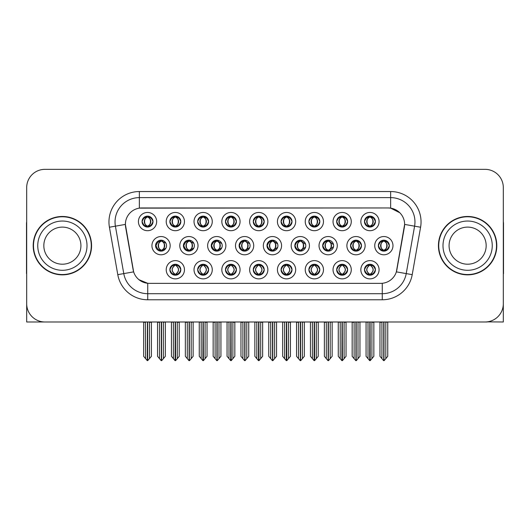 <?xml version="1.0" encoding="UTF-8"?>
<svg xmlns="http://www.w3.org/2000/svg" width="530" height="530" viewBox="0 0 530 530"><rect width="100%" height="100%" fill="white"/><g stroke="black" fill="none" stroke-linecap="round" stroke-linejoin="round"><path stroke-width="0.79" d="M142.066 221.58A5.472 5.472 0 0 0 147.539 227.052A5.472 5.472 0 0 0 153.011 221.58A5.472 5.472 0 0 0 147.539 216.107A5.472 5.472 0 0 0 142.066 221.58L142.113 221.58C143.199 218.605 144.617 217.128 146.379 217.161L146.008 216.326M138.416 221.58A9.123 9.123 0 0 0 147.539 230.702A9.123 9.123 0 0 0 156.661 221.58A9.123 9.123 0 0 0 147.539 212.457A9.123 9.123 0 0 0 138.416 221.58M239.129 245.662A5.472 5.472 0 0 0 244.602 251.134A5.472 5.472 0 0 0 250.074 245.662A5.472 5.472 0 0 0 244.602 240.189A5.472 5.472 0 0 0 239.129 245.662L239.427 245.662C240.507 242.687 241.925 241.21 243.687 241.243L243.29 240.348M235.486 245.662A9.123 9.123 0 0 0 244.602 254.784A9.123 9.123 0 0 0 253.724 245.662A9.123 9.123 0 0 0 244.602 236.539A9.123 9.123 0 0 0 235.486 245.662M336.683 269.743A5.472 5.472 0 0 0 342.155 275.216A5.472 5.472 0 0 0 347.627 269.743A5.472 5.472 0 0 0 342.155 264.271A5.472 5.472 0 0 0 336.683 269.743L336.735 269.743C337.769 272.692 339.193 274.162 341.002 274.162L341.651 274.162C338.027 271.214 338.027 268.266 341.651 265.318L341.83 265.318C338.113 268.266 338.113 271.214 341.83 274.162L341.373 275.163L341.83 274.162C337.981 271.214 337.981 268.266 341.83 265.318L341.373 264.324L341.83 265.318L341.002 265.318C339.226 265.285 337.802 266.762 336.735 269.743M333.032 269.743A9.123 9.123 0 0 0 342.155 278.866A9.123 9.123 0 0 0 351.277 269.743A9.123 9.123 0 0 0 342.155 260.621A9.123 9.123 0 0 0 333.032 269.743M155.575 245.662A5.472 5.472 0 0 0 161.047 251.134A5.472 5.472 0 0 0 166.526 245.662A5.472 5.472 0 0 0 161.047 240.189A5.472 5.472 0 0 0 155.575 245.662L156.019 245.662C157.099 242.687 158.516 241.21 160.279 241.243L159.868 240.315M151.931 245.662A9.123 9.123 0 0 0 161.047 254.784A9.123 9.123 0 0 0 170.17 245.662A9.123 9.123 0 0 0 161.047 236.539A9.123 9.123 0 0 0 151.931 245.662M364.488 269.743A5.472 5.472 0 0 0 369.96 275.216A5.472 5.472 0 0 0 375.432 269.743A5.472 5.472 0 0 0 369.96 264.271A5.472 5.472 0 0 0 364.488 269.743L364.534 269.743C365.574 272.692 366.999 274.162 368.8 274.162L369.45 274.162C365.833 271.214 365.833 268.266 369.45 265.318L369.629 265.318C365.919 268.266 365.919 271.214 369.629 274.162L369.178 275.163L369.635 274.162C365.786 271.214 365.786 268.266 369.635 265.318L369.178 264.324L369.635 265.318L368.8 265.318C367.032 265.285 365.607 266.762 364.534 269.743M360.837 269.743A9.123 9.123 0 0 0 369.96 278.866A9.123 9.123 0 0 0 379.083 269.743A9.123 9.123 0 0 0 369.96 260.621A9.123 9.123 0 0 0 360.837 269.743M364.488 221.58A5.472 5.472 0 0 0 369.96 227.052A5.472 5.472 0 0 0 375.432 221.58A5.472 5.472 0 0 0 369.96 216.107A5.472 5.472 0 0 0 364.488 221.58L364.541 221.58C365.62 218.605 367.038 217.128 368.8 217.161L368.43 216.326M360.837 221.58A9.123 9.123 0 0 0 369.96 230.702A9.123 9.123 0 0 0 379.083 221.58A9.123 9.123 0 0 0 369.96 212.457A9.123 9.123 0 0 0 360.837 221.58M294.832 245.662A5.472 5.472 0 0 0 300.305 251.134A5.472 5.472 0 0 0 305.777 245.662A5.472 5.472 0 0 0 300.305 240.189A5.472 5.472 0 0 0 294.832 245.662L295.031 245.662C296.111 242.687 297.535 241.21 299.291 241.243L298.907 240.368M291.182 245.662A9.123 9.123 0 0 0 300.305 254.784A9.123 9.123 0 0 0 309.427 245.662A9.123 9.123 0 0 0 300.305 236.539A9.123 9.123 0 0 0 291.182 245.662M211.278 245.662A5.472 5.472 0 0 0 216.75 251.134A5.472 5.472 0 0 0 222.222 245.662A5.472 5.472 0 0 0 216.75 240.189A5.472 5.472 0 0 0 211.278 245.662L211.622 245.662C212.702 242.687 214.127 241.21 215.889 241.243L215.485 240.335M207.634 245.662A9.123 9.123 0 0 0 216.75 254.784A9.123 9.123 0 0 0 225.873 245.662A9.123 9.123 0 0 0 216.75 236.539A9.123 9.123 0 0 0 207.634 245.662M308.884 269.743A5.472 5.472 0 0 0 314.356 275.216A5.472 5.472 0 0 0 319.828 269.743A5.472 5.472 0 0 0 314.356 264.271A5.472 5.472 0 0 0 308.884 269.743L308.93 269.743C309.97 272.692 311.388 274.162 313.197 274.162L313.846 274.162C310.222 271.214 310.222 268.266 313.846 265.318L314.025 265.318C310.308 268.266 310.308 271.214 314.025 274.162L313.568 275.163L314.032 274.162C310.183 271.214 310.183 268.266 314.032 265.318L313.568 264.324L314.032 265.318L313.197 265.318C311.421 265.285 310.004 266.762 308.93 269.743M305.234 269.743A9.123 9.123 0 0 0 314.356 278.866A9.123 9.123 0 0 0 323.479 269.743A9.123 9.123 0 0 0 314.356 260.621A9.123 9.123 0 0 0 305.234 269.743M281.079 269.743A5.472 5.472 0 0 0 286.551 275.216A5.472 5.472 0 0 0 292.023 269.743A5.472 5.472 0 0 0 286.551 264.271A5.472 5.472 0 0 0 281.079 269.743L281.132 269.743C282.165 272.692 283.59 274.162 285.392 274.162L286.041 274.162C282.424 271.214 282.424 268.266 286.041 265.318L286.22 265.318C282.51 268.266 282.51 271.214 286.22 274.162L285.769 275.163L286.226 274.162C282.377 271.214 282.377 268.266 286.226 265.318L285.769 264.324L286.226 265.318L285.392 265.318C283.623 265.285 282.198 266.762 281.132 269.743M277.428 269.743A9.123 9.123 0 0 0 286.551 278.866A9.123 9.123 0 0 0 295.674 269.743A9.123 9.123 0 0 0 286.551 260.621A9.123 9.123 0 0 0 277.428 269.743M336.683 221.58A5.472 5.472 0 0 0 342.155 227.052A5.472 5.472 0 0 0 347.627 221.58A5.472 5.472 0 0 0 342.155 216.107A5.472 5.472 0 0 0 336.683 221.58L336.735 221.58C337.815 218.605 339.233 217.128 340.995 217.161L340.624 216.326M333.032 221.58A9.123 9.123 0 0 0 342.155 230.702A9.123 9.123 0 0 0 351.277 221.58A9.123 9.123 0 0 0 342.155 212.457A9.123 9.123 0 0 0 333.032 221.58M281.079 221.58A5.472 5.472 0 0 0 286.551 227.052A5.472 5.472 0 0 0 292.023 221.58A5.472 5.472 0 0 0 286.551 216.107A5.472 5.472 0 0 0 281.079 221.58L281.132 221.58C282.212 218.605 283.63 217.128 285.392 217.161L285.021 216.326M277.428 221.58A9.123 9.123 0 0 0 286.551 230.702A9.123 9.123 0 0 0 295.674 221.58A9.123 9.123 0 0 0 286.551 212.457A9.123 9.123 0 0 0 277.428 221.58M322.684 245.662A5.472 5.472 0 0 0 328.156 251.134A5.472 5.472 0 0 0 333.628 245.662A5.472 5.472 0 0 0 328.156 240.189A5.472 5.472 0 0 0 322.684 245.662L322.836 245.662C323.916 242.687 325.334 241.21 327.096 241.243L326.712 240.381M319.034 245.662A9.123 9.123 0 0 0 328.156 254.784A9.123 9.123 0 0 0 337.279 245.662A9.123 9.123 0 0 0 328.156 236.539A9.123 9.123 0 0 0 319.034 245.662M183.426 245.662A5.472 5.472 0 0 0 188.899 251.134A5.472 5.472 0 0 0 194.377 245.662A5.472 5.472 0 0 0 188.899 240.189A5.472 5.472 0 0 0 183.426 245.662L183.817 245.662C184.897 242.687 186.321 241.21 188.084 241.243L187.673 240.328M179.783 245.662A9.123 9.123 0 0 0 188.899 254.784A9.123 9.123 0 0 0 198.021 245.662A9.123 9.123 0 0 0 188.899 236.539A9.123 9.123 0 0 0 179.783 245.662M197.67 269.743A5.472 5.472 0 0 0 203.142 275.216A5.472 5.472 0 0 0 208.615 269.743A5.472 5.472 0 0 0 203.142 264.271A5.472 5.472 0 0 0 197.67 269.743L197.723 269.743C198.757 272.692 200.181 274.162 201.99 274.162L202.632 274.162C199.015 271.214 199.015 268.266 202.632 265.318L202.811 265.318C199.101 268.266 199.101 271.214 202.811 274.162L202.361 275.163L202.818 274.162C198.969 271.214 198.969 268.266 202.818 265.318L202.361 264.324L202.818 265.318L201.99 265.318C200.214 265.285 198.79 266.762 197.723 269.743M194.02 269.743A9.123 9.123 0 0 0 203.142 278.866A9.123 9.123 0 0 0 212.265 269.743A9.123 9.123 0 0 0 203.142 260.621A9.123 9.123 0 0 0 194.02 269.743M225.475 221.58A5.472 5.472 0 0 0 230.948 227.052A5.472 5.472 0 0 0 236.42 221.58A5.472 5.472 0 0 0 230.948 216.107A5.472 5.472 0 0 0 225.475 221.58L225.522 221.58C226.602 218.605 228.026 217.128 229.788 217.161L229.417 216.326M221.825 221.58A9.123 9.123 0 0 0 230.948 230.702A9.123 9.123 0 0 0 240.07 221.58A9.123 9.123 0 0 0 230.948 212.457A9.123 9.123 0 0 0 221.825 221.58M253.274 269.743A5.472 5.472 0 0 0 258.746 275.216A5.472 5.472 0 0 0 264.225 269.743A5.472 5.472 0 0 0 258.746 264.271A5.472 5.472 0 0 0 253.274 269.743L253.327 269.743C254.36 272.692 255.785 274.162 257.593 274.162L258.243 274.162C254.619 271.214 254.619 268.266 258.243 265.318L258.421 265.318C254.705 268.266 254.705 271.214 258.421 274.162L257.964 275.163L258.428 274.162M249.63 269.743A9.123 9.123 0 0 0 258.746 278.866A9.123 9.123 0 0 0 267.869 269.743A9.123 9.123 0 0 0 258.746 260.621A9.123 9.123 0 0 0 249.63 269.743M197.67 221.58A5.472 5.472 0 0 0 203.142 227.052A5.472 5.472 0 0 0 208.615 221.58A5.472 5.472 0 0 0 203.142 216.107A5.472 5.472 0 0 0 197.67 221.58L197.723 221.58C198.803 218.605 200.221 217.128 201.983 217.161L201.612 216.326M194.02 221.58A9.123 9.123 0 0 0 203.142 230.702A9.123 9.123 0 0 0 212.265 221.58A9.123 9.123 0 0 0 203.142 212.457A9.123 9.123 0 0 0 194.02 221.58M350.535 245.662A5.472 5.472 0 0 0 356.008 251.134A5.472 5.472 0 0 0 361.48 245.662A5.472 5.472 0 0 0 356.008 240.189A5.472 5.472 0 0 0 350.535 245.662L350.635 245.662C351.715 242.687 353.139 241.21 354.901 241.243L354.524 240.395M346.885 245.662A9.123 9.123 0 0 0 356.008 254.784A9.123 9.123 0 0 0 365.13 245.662A9.123 9.123 0 0 0 356.008 236.539A9.123 9.123 0 0 0 346.885 245.662M169.865 269.743A5.472 5.472 0 0 0 175.337 275.216A5.472 5.472 0 0 0 180.816 269.743A5.472 5.472 0 0 0 175.337 264.271A5.472 5.472 0 0 0 169.865 269.743L169.918 269.743C170.958 272.692 172.376 274.162 174.185 274.162L174.834 274.162C171.21 271.214 171.21 268.266 174.834 265.318L175.013 265.318C171.296 268.266 171.296 271.214 175.013 274.162L174.555 275.163L175.019 274.162C171.17 271.214 171.17 268.266 175.019 265.318L174.562 264.324L175.013 265.318L174.185 265.318C172.409 265.285 170.985 266.762 169.918 269.743M166.221 269.743A9.123 9.123 0 0 0 175.337 278.866A9.123 9.123 0 0 0 184.46 269.743A9.123 9.123 0 0 0 175.337 260.621A9.123 9.123 0 0 0 166.221 269.743M308.884 221.58A5.472 5.472 0 0 0 314.356 227.052A5.472 5.472 0 0 0 319.828 221.58A5.472 5.472 0 0 0 314.356 216.107A5.472 5.472 0 0 0 308.884 221.58L308.93 221.58C310.01 218.605 311.435 217.128 313.197 217.161L312.826 216.326M305.234 221.58A9.123 9.123 0 0 0 314.356 230.702A9.123 9.123 0 0 0 323.479 221.58A9.123 9.123 0 0 0 314.356 212.457A9.123 9.123 0 0 0 305.234 221.58M378.387 245.662A5.472 5.472 0 0 0 383.859 251.134A5.472 5.472 0 0 0 389.331 245.662A5.472 5.472 0 0 0 383.859 240.189A5.472 5.472 0 0 0 378.387 245.662L378.44 245.662C379.52 242.687 380.938 241.21 382.7 241.243L382.329 240.408M374.736 245.662A9.123 9.123 0 0 0 383.859 254.784A9.123 9.123 0 0 0 392.982 245.662A9.123 9.123 0 0 0 383.859 236.539A9.123 9.123 0 0 0 374.736 245.662M169.865 221.58A5.472 5.472 0 0 0 175.337 227.052A5.472 5.472 0 0 0 180.816 221.58A5.472 5.472 0 0 0 175.337 216.107A5.472 5.472 0 0 0 169.865 221.58L169.918 221.58C170.998 218.605 172.422 217.128 174.185 217.161L173.814 216.326M166.221 221.58A9.123 9.123 0 0 0 175.337 230.702A9.123 9.123 0 0 0 184.46 221.58A9.123 9.123 0 0 0 175.337 212.457A9.123 9.123 0 0 0 166.221 221.58M266.981 245.662A5.472 5.472 0 0 0 272.453 251.134A5.472 5.472 0 0 0 277.925 245.662A5.472 5.472 0 0 0 272.453 240.189A5.472 5.472 0 0 0 266.981 245.662L267.226 245.662C268.306 242.687 269.73 241.21 271.493 241.243L271.102 240.362M263.331 245.662A9.123 9.123 0 0 0 272.453 254.784A9.123 9.123 0 0 0 281.576 245.662A9.123 9.123 0 0 0 272.453 236.539A9.123 9.123 0 0 0 263.331 245.662M225.475 269.743A5.472 5.472 0 0 0 230.948 275.216A5.472 5.472 0 0 0 236.42 269.743A5.472 5.472 0 0 0 230.948 264.271A5.472 5.472 0 0 0 225.475 269.743L225.522 269.743C226.562 272.692 227.98 274.162 229.788 274.162L230.437 274.162C226.814 271.214 226.814 268.266 230.437 265.318L230.616 265.318C226.9 268.266 226.9 271.214 230.616 274.162L230.159 275.163L230.623 274.162C226.774 271.214 226.774 268.266 230.623 265.318L230.159 264.324L230.623 265.318L229.788 265.318C228.013 265.285 226.595 266.762 225.522 269.743M221.825 269.743A9.123 9.123 0 0 0 230.948 278.866A9.123 9.123 0 0 0 240.07 269.743A9.123 9.123 0 0 0 230.948 260.621A9.123 9.123 0 0 0 221.825 269.743M253.274 221.58A5.472 5.472 0 0 0 258.746 227.052A5.472 5.472 0 0 0 264.225 221.58A5.472 5.472 0 0 0 258.746 216.107A5.472 5.472 0 0 0 253.274 221.58L253.327 221.58C254.407 218.605 255.831 217.128 257.593 217.161L257.216 216.326M249.63 221.58A9.123 9.123 0 0 0 258.746 230.702A9.123 9.123 0 0 0 267.869 221.58A9.123 9.123 0 0 0 258.746 212.457A9.123 9.123 0 0 0 249.63 221.58M125.378 224.375A16.417 16.417 0 0 0 125.63 227.231L133.136 269.796A16.417 16.417 0 0 0 149.301 283.365L380.699 283.365A16.417 16.417 0 0 0 396.864 269.796L404.37 227.231A16.417 16.417 0 0 0 388.205 207.959L141.795 207.959A16.417 16.417 0 0 0 125.378 224.375L125.557 221.944M487.083 321.869L503.315 321.982L503.315 187.587A18.245 18.245 0 0 0 485.076 169.342L44.924 169.342A18.245 18.245 0 0 0 26.686 187.587L26.686 321.982L81.839 321.982M448.161 321.982L487.083 321.982M33.191 245.662A29.19 29.19 0 0 0 62.381 274.851A29.19 29.19 0 0 0 91.571 245.662A29.19 29.19 0 0 0 62.381 216.472A29.19 29.19 0 0 0 33.191 245.662M438.429 245.662A29.19 29.19 0 0 0 467.619 274.851A29.19 29.19 0 0 0 496.809 245.662A29.19 29.19 0 0 0 467.619 216.472A29.19 29.19 0 0 0 438.429 245.662M139.364 191.542L390.636 191.542A30.402 30.402 0 0 1 420.582 227.224L412.214 274.659A30.402 30.402 0 0 1 382.269 299.781L147.731 299.781A30.402 30.402 0 0 1 117.786 274.659L109.418 227.224A30.402 30.402 0 0 1 139.364 191.542L139.364 197.624L390.636 197.624A24.327 24.327 0 0 1 414.592 226.171L406.225 273.599A24.327 24.327 0 0 1 382.269 293.7L147.731 293.7A24.327 24.327 0 0 1 123.775 273.599L115.407 226.171A24.327 24.327 0 0 1 139.364 197.624L139.364 208.138L388.205 207.959L390.636 208.138L399.812 212.769M380.699 283.365L149.301 283.365M147.731 299.781L147.731 283.292L138.966 279.701M414.592 226.171L404.622 224.415L396.36 271.863L406.225 273.599L414.592 226.171L420.582 227.224M117.786 274.659L133.639 271.863L125.378 224.415L115.407 226.171A24.327 24.327 0 0 1 115.043 221.944M396.864 269.796L396.765 270.313M133.235 270.313L133.136 269.796M485.076 169.342L44.924 169.342M26.686 187.587L26.686 303.736A18.245 18.245 0 0 0 44.924 321.982L485.076 321.982A18.245 18.245 0 0 0 503.315 303.736L503.315 187.587M368.012 358.631L368.012 322.286L366.064 321.982L366.064 356.312L369.708 360.658L369.841 321.982M373.849 321.982L373.849 356.312L370.212 360.658L370.079 321.982M373.849 322.286L371.908 322.286L371.908 358.631M370.901 264.351L370.47 265.318C374.087 268.266 374.087 271.214 370.47 274.162L370.291 274.162C374.001 271.214 374.001 268.266 370.291 265.318L370.742 264.324L370.284 265.318C374.134 268.266 374.134 271.214 370.284 274.162L370.742 275.163L370.291 274.162L371.119 274.162C372.888 274.202 374.312 272.725 375.379 269.737C374.339 266.789 372.915 265.318 371.119 265.318L371.49 264.49M370.47 265.318L371.119 265.318M389.331 245.662L389.285 245.662C388.232 242.72 386.807 241.249 385.018 241.243L384.369 241.243C386.112 242.17 387.026 243.648 387.132 245.662C387.026 247.682 386.112 249.153 384.369 250.081L385.018 250.081L385.389 250.915M382.918 240.269L383.349 241.243L382.7 241.243M384.19 241.243L384.19 241.243C387.582 241.355 387.695 249.517 384.184 250.081L384.641 251.081L384.19 250.081C385.973 249.153 386.92 247.682 387.026 245.662C386.92 243.648 385.973 242.17 384.19 241.243L384.647 240.249L384.184 241.243M389.285 245.662C388.185 248.663 386.767 250.14 385.018 250.081M383.349 241.243L383.349 241.243C381.613 242.17 380.692 243.648 380.593 245.662C380.692 247.682 381.613 249.153 383.349 250.081L382.7 250.081C380.99 250.193 379.573 248.716 378.44 245.662M383.349 250.081L383.528 250.081C381.746 249.153 380.805 247.682 380.699 245.662C380.805 243.648 381.746 242.17 383.528 241.243C380.136 241.355 380.03 249.517 383.534 250.081L382.918 251.054M387.755 322.286L387.755 356.312L385.807 358.631L385.807 322.286L387.755 321.982M379.97 321.982L379.97 356.312L383.614 360.658L384.111 360.658L385.807 358.631M383.985 321.982L383.985 360.658M381.693 321.982L381.918 322.286L379.97 322.286M381.918 322.286L381.918 358.631M383.74 360.658L383.74 321.982M375.432 221.58L375.379 221.58C374.326 218.638 372.908 217.167 371.119 217.161L370.291 217.161L370.748 216.167L370.284 217.161C373.683 217.273 373.789 225.435 370.284 225.999L370.742 226.999L370.291 225.999C372.073 225.071 373.014 223.6 373.12 221.58C373.014 219.566 372.073 218.088 370.291 217.161L370.47 217.161C372.206 218.088 373.127 219.566 373.233 221.58C373.127 223.6 372.206 225.071 370.47 225.999L371.119 225.999L371.49 226.833M369.019 226.972L369.45 225.999C367.714 225.071 366.793 223.6 366.687 221.58C366.793 219.566 367.714 218.088 369.45 217.161L369.629 217.161C367.846 218.088 366.906 219.566 366.8 221.58C366.906 223.6 367.846 225.071 369.629 225.999L369.171 226.999L369.635 225.999C366.131 225.435 366.237 217.273 369.635 217.161L368.8 217.161M375.379 221.58C374.286 224.581 372.862 226.058 371.119 225.999M369.45 225.999L368.8 225.999C367.091 226.111 365.673 224.64 364.541 221.58M26.686 284.584L26.686 278.502M26.686 273.619A12.163 12.163 0 0 0 26.5 273.632L26.5 223.773A12.163 12.163 0 0 1 26.686 221.673M340.214 358.631L340.214 322.286L338.266 321.982L338.266 356.312L341.91 360.658L342.035 321.982M346.05 321.982L346.05 356.312L342.406 360.658L342.281 321.982M346.05 322.286L344.102 322.286L344.102 358.631M343.095 264.351L342.665 265.318C346.289 268.266 346.289 271.214 342.665 274.162L342.486 274.162C346.203 271.214 346.203 268.266 342.486 265.318L342.943 264.324L342.486 265.318C346.328 268.266 346.328 271.214 342.479 274.162L342.943 275.163L342.479 274.162L343.314 274.162C345.09 274.202 346.507 272.725 347.581 269.737C346.534 266.789 345.116 265.318 343.314 265.318L343.685 264.49M342.665 265.318L343.314 265.318M312.409 358.631L312.409 322.286L310.461 321.982L310.461 356.312L314.104 360.658L314.23 321.982M318.245 321.982L318.245 356.312L314.601 360.658L314.476 321.982M318.245 356.312L318.245 322.286L316.297 322.286L316.297 358.631M315.297 264.351L314.86 265.318C318.484 268.266 318.484 271.214 314.86 274.162L314.681 274.162C318.397 271.214 318.397 268.266 314.681 265.318L315.138 264.324M315.297 275.136L314.681 274.162L315.138 275.163M314.86 265.318L315.509 265.318L315.88 264.49M314.86 274.162L315.509 274.162C317.284 274.202 318.709 272.725 319.775 269.737C318.735 266.789 317.311 265.318 315.509 265.318M284.603 358.631L284.603 322.286L282.662 321.982L282.662 356.312L286.299 360.658L286.432 321.982M290.44 321.982L290.44 356.312L286.803 360.658L286.67 321.982M290.44 356.312L290.44 322.286L288.499 322.286L288.499 358.631M287.492 264.351L287.061 265.318C290.678 268.266 290.678 271.214 287.061 274.162L286.882 274.162C290.592 271.214 290.592 268.266 286.882 265.318L287.333 264.324L286.876 265.318C290.725 268.266 290.725 271.214 286.876 274.162L287.333 275.163L286.882 274.162L287.71 274.162C289.486 274.202 290.904 272.725 291.977 269.737C290.93 266.789 289.506 265.318 287.71 265.318L288.081 264.49M287.061 265.318L287.71 265.318M256.805 358.631L256.805 322.286L254.857 321.982L254.857 356.312L258.501 360.658L258.627 321.982M262.642 321.982L262.642 356.312L258.998 360.658L258.872 321.982M262.642 356.312L262.642 322.286L260.694 322.286L260.694 358.631M259.693 264.351L259.256 265.318C262.88 268.266 262.88 271.214 259.256 274.162L259.077 274.162C262.794 271.214 262.794 268.266 259.077 265.318L259.534 264.324L259.077 265.318C262.92 268.266 262.92 271.214 259.071 274.162L259.534 275.163L259.071 274.162L259.905 274.162C261.681 274.202 263.105 272.725 264.172 269.737C263.125 266.789 261.707 265.318 259.905 265.318L260.276 264.49M257.805 264.351L258.428 265.318M259.256 265.318L259.905 265.318M258.243 265.318L257.593 265.318C255.818 265.285 254.393 266.762 253.327 269.743M357.213 250.081C358.962 250.14 360.387 248.663 361.48 245.662C360.426 242.72 359.002 241.249 357.213 241.243L356.571 241.243C358.307 242.17 359.227 243.648 359.327 245.662C359.227 247.682 358.307 249.153 356.571 250.081L357.213 250.081L357.584 250.902M355.113 240.262L355.55 241.243L354.901 241.243M356.842 240.256L356.392 241.243C359.784 241.355 359.89 249.517 356.385 250.081L356.836 251.074M355.55 241.243L355.55 241.243C353.808 242.17 352.887 243.648 352.788 245.662C352.887 247.682 353.808 249.153 355.55 250.081L354.901 250.081C353.192 250.193 351.768 248.716 350.635 245.662M355.55 250.081L355.729 250.081C353.947 249.153 353 247.682 352.894 245.662C353 243.648 353.947 242.17 355.729 241.243C352.337 241.355 352.225 249.517 355.729 250.081L355.113 251.061M359.95 322.286L359.95 356.312L358.002 358.631L358.002 322.286L359.95 321.982M352.165 321.982L352.165 356.312L355.809 360.658L356.306 360.658L358.002 358.631M356.18 321.982L356.18 360.658M353.888 321.982L354.113 322.286L352.165 322.286M354.113 322.286L354.113 358.631M355.935 360.658L355.935 321.982M333.555 244.741L329.415 241.243L328.766 241.243C330.501 242.17 331.422 243.648 331.528 245.662C331.422 247.682 330.501 249.153 328.766 250.081L329.415 250.081L329.773 250.889M327.308 240.256L327.745 241.243L327.096 241.243M328.587 241.243L329.037 240.262L328.58 241.243C331.979 241.355 332.085 249.517 328.58 250.081L329.031 251.068L328.587 250.081C330.369 249.153 331.31 247.682 331.416 245.662C331.31 243.648 330.369 242.17 328.587 241.243M333.555 246.569L329.415 250.081M327.745 241.243L327.745 241.243C326.01 242.17 325.089 243.648 324.983 245.662C325.089 247.682 326.01 249.153 327.745 250.081L327.096 250.081C325.387 250.193 323.969 248.716 322.836 245.662M327.745 250.081L327.924 250.081C326.142 249.153 325.201 247.682 325.095 245.662C325.201 243.648 326.142 242.17 327.924 241.243C324.532 241.355 324.426 249.517 327.931 250.081L327.308 251.068M332.144 322.286L332.144 356.312L330.203 358.631L330.203 322.286L332.144 321.982M324.367 321.982L324.367 356.312L328.004 360.658L328.507 360.658L330.203 358.631M328.375 321.982L328.375 360.658M326.082 321.982L326.308 322.286L324.367 322.286M326.308 322.286L326.308 358.631M328.136 360.658L328.136 321.982M305.618 244.343L301.61 241.243L300.96 241.243C302.703 242.17 303.617 243.648 303.723 245.662C303.617 247.682 302.703 249.153 300.96 250.081L301.61 250.081L301.967 250.875M299.503 240.249L299.94 241.243L299.291 241.243M300.782 241.243L300.782 241.243C304.174 241.355 304.286 249.517 300.782 250.081L301.226 251.054L300.782 250.081C302.564 249.153 303.511 247.682 303.617 245.662C303.511 243.648 302.564 242.17 300.782 241.243L301.232 240.269L300.782 241.243M305.625 246.967L301.61 250.081M299.94 241.243L299.94 241.243C298.204 242.17 297.284 243.648 297.184 245.662C297.284 247.682 298.204 249.153 299.94 250.081L299.291 250.081C297.582 250.193 296.164 248.716 295.031 245.662M299.94 250.081L300.119 250.081C298.337 249.153 297.396 247.682 297.29 245.662C297.396 243.648 298.337 242.17 300.119 241.243C296.727 241.355 296.621 249.517 300.126 250.081L299.503 251.074M304.346 322.286L304.346 356.312L302.398 358.631L302.398 322.286L304.346 321.982M296.561 321.982L296.561 356.312L300.205 360.658L300.702 360.658L302.398 358.631M300.576 321.982L300.576 360.658M298.284 321.982L298.509 322.286L296.561 322.286M298.509 322.286L298.509 358.631M300.331 360.658L300.331 321.982M277.687 244.045L273.811 241.243L273.162 241.243C274.898 242.17 275.819 243.648 275.918 245.662C275.819 247.682 274.898 249.153 273.162 250.081L273.811 250.081L274.156 250.862M271.691 240.242L272.142 241.243L271.493 241.243M272.983 241.243L272.983 241.243C276.375 241.355 276.481 249.517 272.976 250.081L273.42 251.048L272.983 250.081C274.765 249.153 275.706 247.682 275.812 245.662C275.706 243.648 274.765 242.17 272.983 241.243L273.42 240.275L272.976 241.243M277.687 247.272L273.811 250.081M272.142 241.243L272.142 241.243C270.399 242.17 269.485 243.648 269.379 245.662C269.485 247.682 270.399 249.153 272.142 250.081L271.493 250.081C269.783 250.193 268.359 248.716 267.226 245.662M272.142 250.081L272.321 250.081C270.538 249.153 269.591 247.682 269.485 245.662C269.591 243.648 270.538 242.17 272.321 241.243C268.929 241.355 268.816 249.517 272.327 250.081L271.691 251.081M276.541 322.286L276.541 356.312L274.593 358.631L274.593 322.286L276.541 321.982M268.756 321.982L268.756 356.312L272.4 360.658L272.897 360.658L274.593 358.631M272.771 321.982L272.771 360.658M270.479 321.982L270.704 322.286L268.756 322.286M270.704 322.286L270.704 358.631M272.526 360.658L272.526 321.982M347.627 221.58L347.581 221.58C346.527 218.638 345.103 217.167 343.314 217.161L342.486 217.161L342.936 216.167L342.486 217.161C345.878 217.273 345.991 225.435 342.479 225.999L342.936 226.999L342.486 225.999C344.268 225.071 345.216 223.6 345.322 221.58C345.216 219.566 344.268 218.088 342.486 217.161L342.665 217.161C344.407 218.088 345.322 219.566 345.427 221.58C345.322 223.6 344.407 225.071 342.665 225.999L343.314 225.999L343.685 226.833M341.214 226.972L341.645 225.999C339.909 225.071 338.988 223.6 338.889 221.58C338.988 219.566 339.909 218.088 341.645 217.161L341.824 217.161C340.041 218.088 339.101 219.566 338.995 221.58C339.101 223.6 340.041 225.071 341.824 225.999L341.373 226.999L341.83 225.999C338.325 225.435 338.431 217.273 341.83 217.161L340.995 217.161M347.581 221.58C346.481 224.581 345.063 226.058 343.314 225.999M341.645 225.999L340.995 225.999C339.286 226.111 337.868 224.64 336.735 221.58M319.828 221.58L319.775 221.58C318.722 218.638 317.298 217.167 315.516 217.161L314.688 217.161L315.138 216.167L314.688 217.161C318.079 217.273 318.185 225.435 314.681 225.999L315.138 226.999L314.688 225.999C316.47 225.071 317.41 223.6 317.516 221.58C317.41 219.566 316.47 218.088 314.688 217.161L314.866 217.161C316.602 218.088 317.523 219.566 317.622 221.58C317.523 223.6 316.602 225.071 314.866 225.999L315.516 225.999L315.887 226.833M313.409 226.972L313.846 225.999C312.104 225.071 311.19 223.6 311.084 221.58C311.19 219.566 312.104 218.088 313.846 217.161L314.025 217.161C312.243 218.088 311.296 219.566 311.19 221.58C311.296 223.6 312.243 225.071 314.025 225.999L313.568 226.999L314.025 225.999C310.52 225.435 310.633 217.273 314.025 217.161L313.197 217.161M319.775 221.58C318.682 224.581 317.258 226.058 315.516 225.999M313.846 225.999L313.197 225.999C311.488 226.111 310.063 224.64 308.93 221.58M292.023 221.58L291.977 221.58C290.917 218.638 289.499 217.167 287.71 217.161L286.882 217.161L287.339 216.167L286.876 217.161C290.274 217.273 290.38 225.435 286.876 225.999L287.333 226.999L286.882 225.999C288.665 225.071 289.605 223.6 289.711 221.58C289.605 219.566 288.665 218.088 286.882 217.161L287.061 217.161C288.797 218.088 289.718 219.566 289.824 221.58C289.718 223.6 288.797 225.071 287.061 225.999L287.71 225.999L288.081 226.833M285.61 226.972L286.041 225.999C284.305 225.071 283.384 223.6 283.278 221.58C283.384 219.566 284.305 218.088 286.041 217.161L286.22 217.161C284.438 218.088 283.497 219.566 283.391 221.58C283.497 223.6 284.438 225.071 286.22 225.999L285.763 226.999L286.226 225.999C282.722 225.435 282.828 217.273 286.226 217.161L285.392 217.161M291.977 221.58C290.877 224.581 289.459 226.058 287.71 225.999M286.041 225.999L285.392 225.999C283.683 226.111 282.265 224.64 281.132 221.58M264.225 221.58L264.172 221.58C263.118 218.638 261.694 217.167 259.905 217.161L259.077 217.161L259.528 216.167L259.077 217.161C262.476 217.273 262.582 225.435 259.077 225.999L259.528 226.999L259.077 225.999C260.859 225.071 261.807 223.6 261.913 221.58C261.807 219.566 260.859 218.088 259.077 217.161L259.256 217.161C260.998 218.088 261.919 219.566 262.019 221.58C261.919 223.6 260.998 225.071 259.256 225.999L259.905 225.999L260.276 226.833M257.805 226.972L258.236 225.999C256.5 225.071 255.579 223.6 255.48 221.58C255.579 219.566 256.5 218.088 258.236 217.161L258.415 217.161C256.633 218.088 255.692 219.566 255.586 221.58C255.692 223.6 256.633 225.071 258.415 225.999L257.964 226.999L258.421 225.999C254.917 225.435 255.023 217.273 258.421 217.161L257.593 217.161M264.172 221.58C263.072 224.581 261.654 226.058 259.905 225.999M258.236 225.999L257.593 225.999C255.884 226.111 254.46 224.64 253.327 221.58M80.924 245.662A18.55 18.55 0 0 0 62.381 227.112A18.55 18.55 0 0 0 43.831 245.662A18.55 18.55 0 0 0 62.381 264.212A18.55 18.55 0 0 0 80.924 245.662A18.55 18.55 0 0 1 62.381 264.212A18.55 18.55 0 0 1 43.831 245.662M91.266 245.662A28.885 28.885 0 0 0 62.381 216.777A28.885 28.885 0 0 0 33.496 245.662A28.885 28.885 0 0 0 62.381 274.547A28.885 28.885 0 0 0 91.266 245.662M486.169 245.662A18.55 18.55 0 0 0 467.619 227.112A18.55 18.55 0 0 0 449.076 245.662A18.55 18.55 0 0 0 467.619 264.212A18.55 18.55 0 0 0 486.169 245.662A18.55 18.55 0 0 1 467.619 264.212A18.55 18.55 0 0 1 449.076 245.662M496.504 245.662A28.885 28.885 0 0 0 467.619 216.777A28.885 28.885 0 0 0 438.734 245.662A28.885 28.885 0 0 0 467.619 274.547A28.885 28.885 0 0 0 496.504 245.662M503.315 278.502L503.315 284.584M503.315 221.673A12.163 12.163 0 0 1 503.5 223.773L503.5 273.632A12.163 12.163 0 0 0 503.315 273.619M229 358.631L229 322.286L227.052 321.982L227.052 356.312L230.696 360.658L230.822 321.982M234.836 321.982L234.836 356.312L231.193 360.658L231.067 321.982M234.836 356.312L234.836 322.286L232.889 322.286L232.889 358.631M231.888 264.351L231.458 265.318C235.075 268.266 235.075 271.214 231.458 274.162L231.272 274.162C234.989 271.214 234.989 268.266 231.272 265.318L231.729 264.324M231.888 275.136L231.272 274.162L231.729 275.163M231.458 265.318L232.1 265.318L232.471 264.49M231.458 274.162L232.1 274.162C233.876 274.202 235.3 272.725 236.367 269.737C235.327 266.789 233.902 265.318 232.1 265.318M201.195 358.631L201.195 322.286L199.253 321.982L199.253 356.312L202.891 360.658L203.023 321.982M207.038 321.982L207.038 356.312L203.394 360.658L203.262 321.982M207.038 356.312L207.038 322.286L205.09 322.286L205.09 358.631M204.083 264.351L203.652 265.318C207.27 268.266 207.27 271.214 203.652 274.162L203.474 274.162C207.19 271.214 207.19 268.266 203.474 265.318L203.931 264.324L203.467 265.318C207.316 268.266 207.316 271.214 203.467 274.162L203.924 275.163L203.474 274.162L204.302 274.162C206.077 274.202 207.495 272.725 208.568 269.737C207.522 266.789 206.104 265.318 204.302 265.318L204.673 264.49M203.652 265.318L204.302 265.318M173.396 358.631L173.396 322.286L171.448 321.982L171.448 356.312L175.092 360.658L175.218 321.982M179.233 321.982L179.233 356.312L175.589 360.658L175.463 321.982M179.233 356.312L179.233 322.286L177.285 322.286L177.285 358.631M176.285 264.351L175.847 265.318C179.471 268.266 179.471 271.214 175.847 274.162L175.669 274.162C179.385 271.214 179.385 268.266 175.669 265.318L176.126 264.324L175.669 265.318C179.511 268.266 179.511 271.214 175.662 274.162L176.126 275.163L175.662 274.162L176.497 274.162C178.272 274.202 179.696 272.725 180.763 269.737C179.723 266.789 178.299 265.318 176.497 265.318L176.868 264.49M175.847 265.318L176.497 265.318M249.749 243.793L245.357 241.243C247.093 242.17 248.013 243.648 248.119 245.662C248.013 247.682 247.093 249.153 245.357 250.081L246.006 250.081L246.351 250.849M243.886 240.236L244.337 241.243L243.687 241.243M245.178 241.243L245.615 240.282L245.171 241.243C248.57 241.355 248.676 249.517 245.171 250.081L245.609 251.041L245.178 250.081C246.96 249.153 247.907 247.682 248.007 245.662C247.907 243.648 246.96 242.17 245.178 241.243M249.749 247.517L246.006 250.081M244.337 241.243L244.337 241.243C242.601 242.17 241.68 243.648 241.574 245.662C241.68 247.682 242.601 249.153 244.337 250.081L243.687 250.081C241.978 250.193 240.56 248.716 239.427 245.662M244.337 250.081L244.515 250.081C242.733 249.153 241.793 247.682 241.687 245.662C241.793 243.648 242.733 242.17 244.515 241.243C241.123 241.355 241.018 249.517 244.522 250.081L243.886 251.088M248.742 322.286L248.742 356.312L246.794 358.631L246.794 322.286L248.742 321.982M240.958 321.982L240.958 356.312L244.595 360.658L245.098 360.658L246.794 358.631M244.966 321.982L244.966 360.658M242.674 321.982L242.899 322.286L240.958 322.286M242.899 322.286L242.899 358.631M244.727 360.658L244.727 321.982M221.812 243.581L217.558 241.243C219.294 242.17 220.215 243.648 220.314 245.662C220.215 247.682 219.294 249.153 217.558 250.081L218.201 250.081L218.539 250.836M216.081 240.229L216.531 241.243L215.889 241.243M217.373 241.243L217.373 241.243C220.772 241.355 220.877 249.517 217.373 250.081L217.803 251.035L217.373 250.081C219.155 249.153 220.102 247.682 220.208 245.662C220.102 243.648 219.155 242.17 217.373 241.243L217.81 240.295L217.373 241.243M221.818 247.735L218.201 250.081M216.531 241.243L216.531 241.243C214.796 242.17 213.875 243.648 213.775 245.662C213.875 247.682 214.796 249.153 216.531 250.081L215.889 250.081C214.18 250.193 212.755 248.716 211.622 245.662M216.531 250.081L216.717 250.081C214.928 249.153 213.987 247.682 213.881 245.662C213.987 243.648 214.928 242.17 216.717 241.243C213.318 241.355 213.212 249.517 216.717 250.081L216.081 251.094M220.937 322.286L220.937 356.312L218.989 358.631L218.989 322.286L220.937 321.982M213.153 321.982L213.153 356.312L216.797 360.658L217.293 360.658L218.989 358.631M217.167 321.982L217.167 360.658M214.875 321.982L215.101 322.286L213.153 322.286M215.101 322.286L215.101 358.631M216.922 360.658L216.922 321.982M193.881 243.389L189.753 241.243C191.489 242.17 192.41 243.648 192.509 245.662C192.41 247.682 191.489 249.153 189.753 250.081L190.402 250.081L190.727 250.823M188.276 240.222L188.733 241.243L188.084 241.243M189.574 241.243L189.574 241.243C192.966 241.355 193.072 249.517 189.568 250.081L189.998 251.021L189.574 250.081C191.356 249.153 192.297 247.682 192.403 245.662C192.297 243.648 191.356 242.17 189.574 241.243L190.005 240.302L189.568 241.243M193.881 247.927L190.402 250.081M188.733 241.243L188.733 241.243C186.997 242.17 186.076 243.648 185.97 245.662C186.076 247.682 186.997 249.153 188.733 250.081L188.084 250.081C186.374 250.193 184.95 248.716 183.817 245.662M188.733 250.081L188.912 250.081C187.13 249.153 186.182 247.682 186.083 245.662C186.182 243.648 187.13 242.17 188.912 241.243C185.52 241.355 185.407 249.517 188.919 250.081L188.276 251.101M193.132 322.286L193.132 356.312L191.191 358.631L191.191 322.286L193.132 321.982M185.348 321.982L185.348 356.312L188.991 360.658L189.488 360.658L191.191 358.631M189.362 321.982L189.362 360.658M187.07 321.982L187.295 322.286L185.348 322.286M187.295 322.286L187.295 358.631M189.117 360.658L189.117 321.982M165.943 243.217L161.948 241.243C163.684 242.17 164.605 243.648 164.711 245.662C164.605 247.682 163.684 249.153 161.948 250.081L162.597 250.081L162.922 250.803M160.471 240.222L160.928 241.243L160.279 241.243M161.769 241.243L162.193 240.309L161.763 241.243C165.161 241.355 165.274 249.517 161.763 250.081L162.193 251.015L161.769 250.081C163.551 249.153 164.499 247.682 164.598 245.662C164.499 243.648 163.551 242.17 161.769 241.243M165.95 248.1L162.597 250.081M160.928 241.243L160.928 241.243C159.192 242.17 158.271 243.648 158.172 245.662C158.271 247.682 159.192 249.153 160.928 250.081L160.279 250.081C158.569 250.193 157.152 248.716 156.019 245.662M160.928 250.081L161.107 250.081C159.325 249.153 158.384 247.682 158.278 245.662C158.384 243.648 159.325 242.17 161.107 241.243C157.715 241.355 157.609 249.517 161.113 250.081L160.471 251.107M165.333 322.286L165.333 356.312L163.386 358.631L163.386 322.286L165.333 321.982M157.549 321.982L157.549 356.312L161.193 360.658L161.69 360.658L163.386 358.631M161.564 321.982L161.564 360.658M159.265 321.982L159.49 322.286L157.549 322.286M159.49 322.286L159.49 358.631M161.319 360.658L161.319 321.982M236.42 221.58L236.367 221.58C235.313 218.638 233.896 217.167 232.107 217.161L231.279 217.161L231.729 216.167L231.279 217.161C234.671 217.273 234.777 225.435 231.272 225.999L231.729 226.999L231.279 225.999C233.061 225.071 234.002 223.6 234.108 221.58C234.002 219.566 233.061 218.088 231.279 217.161L231.458 217.161C233.193 218.088 234.114 219.566 234.214 221.58C234.114 223.6 233.193 225.071 231.458 225.999L232.107 225.999L232.478 226.833M230 226.972L230.437 225.999C228.695 225.071 227.781 223.6 227.675 221.58C227.781 219.566 228.695 218.088 230.437 217.161L230.616 217.161C228.834 218.088 227.887 219.566 227.781 221.58C227.887 223.6 228.834 225.071 230.616 225.999L230.159 226.999L230.623 225.999C227.112 225.435 227.224 217.273 230.623 217.161L229.788 217.161M236.367 221.58C235.274 224.581 233.849 226.058 232.107 225.999M230.437 225.999L229.788 225.999C228.079 226.111 226.654 224.64 225.522 221.58M208.615 221.58L208.568 221.58C207.508 218.638 206.09 217.167 204.302 217.161L203.474 217.161L203.931 216.167L203.467 217.161C206.866 217.273 206.978 225.435 203.467 225.999L203.924 226.999L203.474 225.999C205.256 225.071 206.203 223.6 206.302 221.58C206.203 219.566 205.256 218.088 203.474 217.161L203.652 217.161C205.388 218.088 206.309 219.566 206.415 221.58C206.309 223.6 205.388 225.071 203.652 225.999L204.302 225.999L204.673 226.833M202.202 226.972L202.632 225.999C200.897 225.071 199.976 223.6 199.876 221.58C199.976 219.566 200.897 218.088 202.632 217.161L202.811 217.161C201.029 218.088 200.088 219.566 199.982 221.58C200.088 223.6 201.029 225.071 202.811 225.999L202.354 226.999L202.818 225.999C199.313 225.435 199.419 217.273 202.818 217.161L201.983 217.161M208.568 221.58C207.469 224.581 206.051 226.058 204.302 225.999M202.632 225.999L201.983 225.999C200.274 226.111 198.856 224.64 197.723 221.58M180.816 221.58L180.763 221.58C179.71 218.638 178.285 217.167 176.497 217.161L175.669 217.161L176.119 216.167L175.669 217.161C179.067 217.273 179.173 225.435 175.669 225.999L176.119 226.999L175.669 225.999C177.451 225.071 178.398 223.6 178.504 221.58C178.398 219.566 177.451 218.088 175.669 217.161L175.854 217.161C177.59 218.088 178.511 219.566 178.61 221.58C178.511 223.6 177.59 225.071 175.854 225.999L176.497 225.999L176.868 226.833M174.397 226.972L174.827 225.999C173.091 225.071 172.171 223.6 172.071 221.58C172.171 219.566 173.091 218.088 174.827 217.161L175.013 217.161C173.231 218.088 172.283 219.566 172.177 221.58C172.283 223.6 173.231 225.071 175.013 225.999L174.555 226.999L175.013 225.999C171.508 225.435 171.614 217.273 175.013 217.161L174.185 217.161M180.763 221.58C179.67 224.581 178.246 226.058 176.497 225.999M174.827 225.999L174.185 225.999C172.475 226.111 171.051 224.64 169.918 221.58M145.366 321.982L145.591 358.631L147.287 360.658L147.419 321.982M147.658 321.982L147.658 360.658L151.428 356.312L151.428 322.286L149.486 322.286L149.712 321.982M143.643 321.982L143.643 356.312L145.591 358.631M145.591 322.286L143.643 322.286M149.486 358.631L149.486 322.286M153.011 221.58L152.958 221.58C151.905 218.638 150.487 217.167 148.698 217.161L147.87 217.161L148.32 216.167L147.87 217.161C151.262 217.273 151.368 225.435 147.863 225.999L148.32 226.999L147.87 225.999C149.652 225.071 150.593 223.6 150.699 221.58C150.593 219.566 149.652 218.088 147.87 217.161L148.049 217.161C149.785 218.088 150.706 219.566 150.805 221.58C150.706 223.6 149.785 225.071 148.049 225.999L148.698 225.999L149.069 226.833M146.598 226.972L147.029 225.999C145.293 225.071 144.372 223.6 144.266 221.58C144.372 219.566 145.293 218.088 147.029 217.161L147.207 217.161C145.425 218.088 144.478 219.566 144.379 221.58C144.478 223.6 145.425 225.071 147.207 225.999L146.75 226.999L147.214 225.999C143.703 225.435 143.816 217.273 147.214 217.161L146.379 217.161M152.958 221.58C151.865 224.581 150.441 226.058 148.698 225.999M147.029 225.999L146.379 225.999C144.67 226.111 143.246 224.64 142.113 221.58M390.636 191.542L390.636 208.138M382.269 283.292L382.269 299.781M109.418 227.224L115.407 226.171M406.225 273.599L412.214 274.659M369.019 264.351L369.45 265.318M370.901 275.136L370.47 274.162M369.019 275.136L369.45 274.162M368.8 265.318L368.43 264.49M371.119 274.162L371.49 274.997M368.8 274.162L368.43 274.997M385.018 241.243L385.389 240.408M384.807 240.269L384.369 241.243M383.077 240.249L383.528 241.243L383.077 240.242M384.807 251.054L384.369 250.081M382.7 250.081L382.329 250.915M383.077 251.081L383.528 250.081L383.077 251.081M369.171 216.167L369.629 217.161L369.178 216.167M370.901 226.972L370.47 225.999M370.901 216.187L370.47 217.161M369.019 216.187L369.45 217.161M371.119 217.161L371.49 216.326M368.8 225.999L368.43 226.833M341.214 264.351L341.651 265.318M343.095 275.136L342.665 274.162M341.214 275.136L341.651 274.162M341.002 265.318L340.631 264.49M343.314 274.162L343.685 274.997M341.002 274.162L340.631 274.997M313.415 264.351L313.846 265.318M313.415 275.136L313.846 274.162M313.197 265.318L312.826 264.49M315.509 274.162L315.88 274.997M313.197 274.162L312.826 274.997M285.61 264.351L286.041 265.318M287.492 275.136L287.061 274.162M285.61 275.136L286.041 274.162M285.392 265.318L285.021 264.49M287.71 274.162L288.081 274.997M285.392 274.162L285.021 274.997M259.693 275.136L259.256 274.162M257.805 275.136L258.243 274.162M257.593 265.318L257.222 264.49M259.905 274.162L260.276 274.997M257.593 274.162L257.222 274.997M357.213 241.243L357.584 240.421M356.995 240.282L356.571 241.243M355.272 240.242L355.729 241.243L355.272 240.236M356.836 240.249L356.385 241.243C358.174 242.17 359.115 243.648 359.221 245.662C359.115 247.682 358.174 249.153 356.392 250.081L356.842 251.074M356.995 251.048L356.571 250.081M354.901 250.081L354.524 250.928M355.272 251.088L355.729 250.081L355.272 251.088M329.415 241.243L329.773 240.435M329.19 240.289L328.766 241.243M327.46 240.236L327.924 241.243L327.467 240.236M329.19 251.035L328.766 250.081M327.096 250.081L326.712 250.942M327.46 251.094L327.924 250.081L327.467 251.094M301.61 241.243L301.967 240.448M301.385 240.295L300.96 241.243M299.655 240.229L300.119 241.243L299.662 240.229M301.385 251.028L300.96 250.081M299.291 250.081L298.907 250.955M299.655 251.094L300.119 250.081L299.662 251.094M273.811 241.243L274.156 240.461M273.579 240.309L273.162 241.243M271.85 240.222L272.321 241.243L271.857 240.222M273.579 251.021L273.162 250.081M271.493 250.081L271.102 250.962M271.85 251.101L272.321 250.081L271.857 251.101M341.373 216.167L341.824 217.161L341.373 216.167M343.102 226.972L342.665 225.999M343.102 216.187L342.665 217.161M341.214 216.187L341.645 217.161M343.314 217.161L343.685 216.326M340.995 225.999L340.624 226.833M313.568 216.167L314.025 217.161L313.575 216.167M315.297 226.972L314.866 225.999M315.297 216.187L314.866 217.161M313.409 216.187L313.846 217.161M315.516 217.161L315.887 216.326M313.197 225.999L312.826 226.833M285.763 216.167L286.22 217.161L285.769 216.167M287.492 226.972L287.061 225.999M287.492 216.187L287.061 217.161M285.61 216.187L286.041 217.161M287.71 217.161L288.081 216.326M285.392 225.999L285.021 226.833M257.964 216.167L258.415 217.161L257.964 216.167M259.693 226.972L259.256 225.999M259.693 216.187L259.256 217.161M257.805 216.187L258.236 217.161M259.905 217.161L260.276 216.326M257.593 225.999L257.216 226.833M37.749 245.662A24.625 24.625 0 0 1 62.381 221.036A24.625 24.625 0 0 1 87.006 245.662A24.625 24.625 0 0 1 62.381 270.293A24.625 24.625 0 0 1 37.749 245.662M442.994 245.662A24.625 24.625 0 0 1 467.619 221.036A24.625 24.625 0 0 1 492.251 245.662A24.625 24.625 0 0 1 467.619 270.293A24.625 24.625 0 0 1 442.994 245.662M230.007 264.351L230.437 265.318M230.007 275.136L230.437 274.162M229.788 265.318L229.417 264.49M232.1 274.162L232.471 274.997M229.788 274.162L229.417 274.997M202.202 264.351L202.632 265.318M204.083 275.136L203.652 274.162M202.202 275.136L202.632 274.162M201.99 265.318L201.612 264.49M204.302 274.162L204.673 274.997M201.99 274.162L201.612 274.997M174.397 264.351L174.834 265.318M176.285 275.136L175.847 274.162M174.397 275.136L174.834 274.162M174.185 265.318L173.814 264.49M176.497 274.162L176.868 274.997M174.185 274.162L173.814 274.997M246.006 241.243L246.351 240.474M245.768 240.315L245.357 241.243M244.045 240.216L244.515 241.243L244.052 240.216M245.768 251.008L245.357 250.081M243.687 250.081L243.29 250.975M244.045 251.107L244.515 250.081L244.052 251.107M218.201 241.243L218.539 240.487M217.963 240.322L217.558 241.243M216.247 240.216L216.717 241.243L216.247 240.209M217.963 251.001L217.558 250.081M215.889 250.081L215.485 250.988M216.247 251.114L216.717 250.081L216.247 251.114M190.402 241.243L190.727 240.501M190.157 240.335L189.753 241.243M188.441 240.209L188.912 241.243L188.441 240.209M190.157 250.988L189.753 250.081M188.084 250.081L187.673 250.995M188.441 251.114L188.912 250.081L188.441 251.114M162.597 241.243L162.922 240.521M162.352 240.348L161.948 241.243M160.636 240.203L161.107 241.243L160.636 240.203M162.352 250.981L161.948 250.081M160.279 250.081L159.868 251.008M160.636 251.121L161.107 250.081L160.636 251.121M230.159 216.167L230.616 217.161L230.166 216.167M231.888 226.972L231.458 225.999M231.888 216.187L231.458 217.161M230 216.187L230.437 217.161M232.107 217.161L232.478 216.326M229.788 225.999L229.417 226.833M202.354 216.167L202.811 217.161L202.361 216.167M204.083 226.972L203.652 225.999M204.083 216.187L203.652 217.161M202.202 216.187L202.632 217.161M204.302 217.161L204.673 216.326M201.983 225.999L201.612 226.833M174.555 216.167L175.013 217.161L174.562 216.167M176.285 226.972L175.854 225.999M176.285 216.187L175.854 217.161M174.397 216.187L174.827 217.161M176.497 217.161L176.868 216.326M174.185 225.999L173.814 226.833M146.75 216.167L147.207 217.161L146.757 216.167M148.48 226.972L148.049 225.999M148.48 216.187L148.049 217.161M146.598 216.187L147.029 217.161M148.698 217.161L149.069 216.326M146.379 225.999L146.008 226.833M315.131 275.163L314.681 274.162C318.523 271.214 318.523 268.266 314.681 265.318L315.131 264.324M258.421 274.162C254.579 271.214 254.579 268.266 258.421 265.318M231.723 275.163L231.272 274.162C235.121 271.214 235.121 268.266 231.272 265.318L231.723 264.324"/></g></svg>
